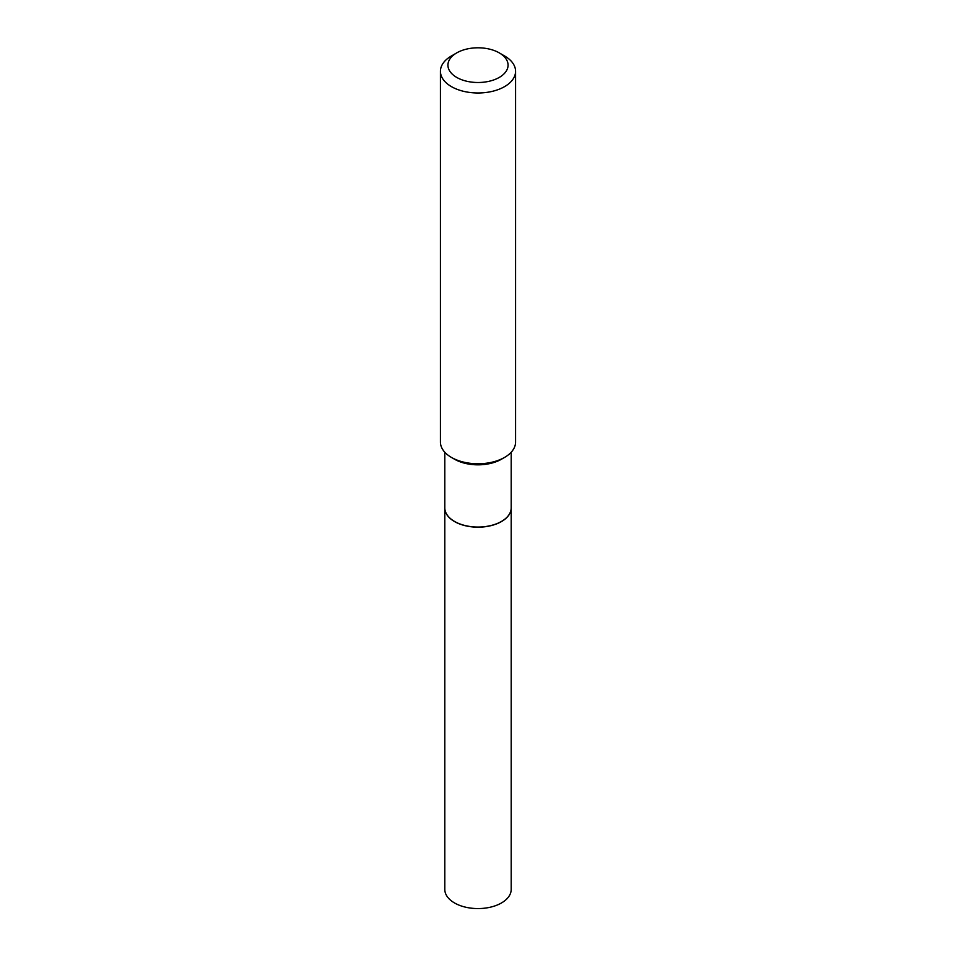 <?xml version="1.0" encoding="UTF-8"?>
<svg xmlns="http://www.w3.org/2000/svg" width="956" height="956" viewBox="0 0 956 956"><rect width="100%" height="100%" fill="white"/><g stroke="black" fill="none" stroke-linecap="round" stroke-linejoin="round"><path stroke-width="1.43" d="M444.803 507.947A33.197 19.168 0 0 0 444.803 508.006L444.803 889.403A33.197 19.168 0 0 0 465.297 907.113A33.197 19.168 0 0 0 501.482 902.954A33.197 19.168 0 0 0 511.197 889.403L511.197 508.006A33.197 19.168 0 0 0 511.197 507.947M444.803 508.006A33.197 19.168 0 0 0 465.297 525.716A33.197 19.168 0 0 0 501.482 521.558A33.197 19.168 0 0 0 511.197 508.006M444.803 452.248L444.803 507.875A33.197 19.168 0 0 0 454.518 521.426L454.638 521.498A33.042 19.072 0 0 0 501.362 521.498A33.042 19.072 0 0 0 501.422 521.462M454.638 521.498L454.518 521.426A33.197 19.168 0 0 0 501.482 521.426A33.197 19.168 0 0 0 511.197 507.875L511.197 452.248M456.741 77.424A30.066 17.351 0 0 0 499.259 77.424A30.066 17.351 0 0 0 499.259 52.879L504.565 55.95A37.571 21.689 0 0 1 515.571 71.294A37.571 21.689 0 0 1 492.376 91.334A37.571 21.689 0 0 1 451.435 86.626A37.571 21.689 0 0 1 440.429 71.294A37.571 21.689 0 0 1 451.435 55.95L456.741 52.879A30.066 17.351 0 0 0 456.741 77.424M504.565 457.422L501.482 459.215A33.197 19.168 0 0 1 454.518 459.215L451.435 457.422A37.571 21.689 0 0 0 504.565 457.422A37.571 21.689 0 0 0 515.571 442.09L515.571 71.294M440.429 71.294L440.429 442.09A37.571 21.689 0 0 0 451.435 457.422L454.518 459.215M504.565 55.95L499.259 52.879A30.066 17.351 0 0 0 456.741 52.879"/></g></svg>
